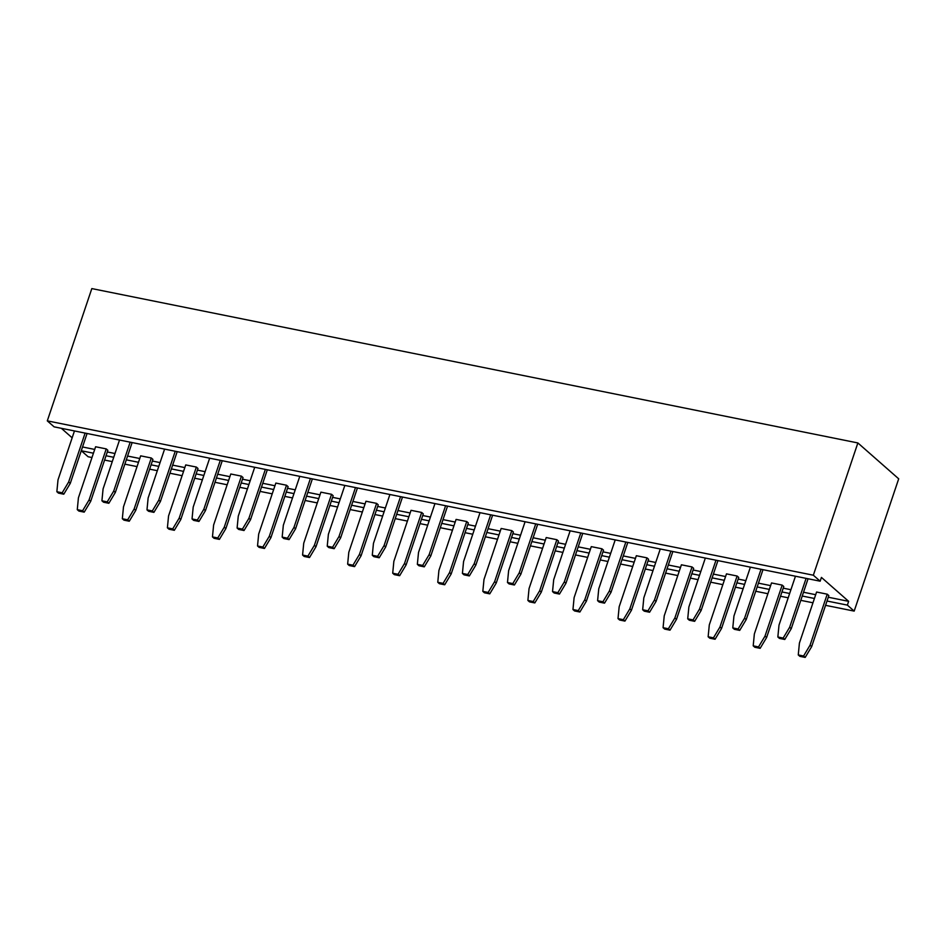<?xml version="1.0" encoding="UTF-8"?>
<svg xmlns="http://www.w3.org/2000/svg" width="946" height="946" viewBox="0 0 946 946"><rect width="100%" height="100%" fill="white"/><g stroke="black" fill="none" stroke-linecap="round" stroke-linejoin="round"><path stroke-width="1.42" d="M47.3 420.864L813.347 575.215L820.158 581.199L54.099 426.847L47.3 420.864L91.821 288.589L857.868 442.941L898.7 478.818L854.179 611.104L825.562 605.334M813.347 575.215L857.868 442.941M91.975 457.521L88.132 456.752L81.321 450.769L82.538 446.938M72.156 437.809L61.336 428.302M820.158 581.199L821.424 577.415L848.645 601.337L847.38 605.121L854.179 611.104M847.38 605.121L827.017 601.017M814.423 598.475L802.243 596.027M789.65 593.485L781.952 591.936M769.358 589.405L757.178 586.946M744.585 584.403L736.887 582.854M724.293 580.324L712.113 577.864M699.52 575.334L691.833 573.784M679.228 571.242L667.06 568.783M654.466 566.252L646.768 564.703M634.175 562.161L621.995 559.713M609.401 557.17L601.703 555.621M589.11 553.079L576.93 550.631M564.336 548.089L556.638 546.54M544.045 543.997L531.865 541.55M519.271 539.007L511.585 537.458M498.991 534.928L486.812 532.468M474.218 529.926L466.52 528.376M453.926 525.846L441.747 523.386M429.153 520.856L421.455 519.307M408.861 516.764L396.681 514.305M384.088 511.774L376.402 510.225M363.796 507.683L351.628 505.235M339.023 502.693L331.337 501.144M318.743 498.601L306.563 496.153M293.97 493.611L286.271 492.062M273.678 489.52L261.498 487.072M248.904 484.529L241.206 482.98M228.613 480.45L216.433 477.99M203.839 475.46L196.153 473.899M183.559 471.368L171.38 468.909M158.786 466.378L151.088 464.829M138.494 462.287L126.315 459.839M113.721 457.296L106.023 455.747M93.429 453.205L81.321 450.769M812.969 602.791L800.789 600.343M788.195 597.801L780.497 596.252M767.904 593.721L755.724 591.262M743.13 588.719L735.432 587.17M722.839 584.64L710.671 582.18M698.065 579.65L690.379 578.101M677.785 575.558L665.606 573.099M653.012 570.568L645.314 569.019M632.72 566.477L620.541 564.029M607.947 561.486L600.249 559.937M587.655 557.395L575.475 554.947M562.882 552.405L555.196 550.856M542.59 548.313L530.422 545.866M517.829 543.323L510.131 541.774M497.537 539.244L485.357 536.784M472.764 534.242L465.065 532.693M452.472 530.162L440.292 527.702M427.698 525.172L420 523.623M407.407 521.08L395.227 518.621M382.633 516.09L374.947 514.541M362.353 511.999L350.174 509.551M337.58 507.009L329.882 505.46M317.288 502.917L305.109 500.469M292.515 497.927L284.817 496.378M272.223 493.836L260.044 491.388M247.45 488.846L239.764 487.296M227.158 484.766L214.99 482.306M202.385 479.776L194.699 478.215M182.105 475.684L169.925 473.225M157.332 470.694L149.634 469.145M137.04 466.603L124.86 464.155M112.267 461.613L104.568 460.063M848.645 601.337L828.282 597.233M815.688 594.703L803.509 592.243M790.915 589.713L783.229 588.164M770.623 585.621L758.456 583.162M745.862 580.631L738.164 579.082M725.57 576.54L713.39 574.092M700.797 571.55L693.099 570M680.505 567.458L668.325 565.01M655.732 562.468L648.034 560.919M635.44 558.377L623.26 555.929M610.667 553.386L602.98 551.837M590.387 549.307L578.207 546.847M565.613 544.317L557.915 542.756M545.322 540.225L533.142 537.766M520.548 535.235L512.85 533.686M500.257 531.144L488.077 528.684M475.483 526.153L467.797 524.604M455.192 522.062L443.024 519.614M430.418 517.072L422.732 515.523M410.138 512.98L397.959 510.533M385.365 507.99L377.667 506.441M365.073 503.911L352.893 501.451M340.3 498.909L332.602 497.36M320.008 494.829L307.828 492.369M295.235 489.839L287.549 488.278M274.955 485.747L262.775 483.288M250.182 480.757L242.483 479.208M229.89 476.666L217.71 474.218M205.116 471.676L197.418 470.127M184.825 467.584L172.645 465.136M160.051 462.594L152.353 461.045M139.76 458.503L127.592 456.055M114.986 453.512L107.3 451.963M94.706 449.433L82.598 446.985M230.789 473.993L241.431 476.145L224.261 527.17L217.781 537.967L212.46 536.902L213.619 525.018L230.789 473.993M320.907 492.157L331.549 494.297L314.379 545.322L307.899 556.13L302.578 555.054L303.737 543.181L320.907 492.157M275.842 483.075L286.496 485.227L269.314 536.252L262.846 547.048L257.525 545.972L258.672 534.1L275.842 483.075M456.09 519.401L466.745 521.542L449.563 572.567L443.095 583.363L437.773 582.298L438.92 570.414L456.09 519.401M411.037 510.32L421.68 512.46L404.51 563.485L398.03 574.293L392.708 573.217L393.855 561.345L411.037 510.32M365.972 501.238L376.614 503.378L359.445 554.403L352.964 565.211L347.643 564.135L348.802 552.263L365.972 501.238M185.723 464.924L196.366 467.064L179.196 518.089L172.716 528.885L167.395 527.821L168.554 515.948L185.723 464.924M636.339 555.716L646.981 557.856L629.811 608.881L623.343 619.689L618.01 618.613L619.169 606.741L636.339 555.716M591.285 546.634L601.928 548.775L584.758 599.799L578.278 610.608L572.957 609.531L574.104 597.659L591.285 546.634M501.155 528.471L511.798 530.623L494.628 581.648L488.148 592.444L482.827 591.368L483.985 579.496L501.155 528.471M546.22 537.553L556.863 539.705L539.693 590.718L533.213 601.526L527.892 600.45L529.051 588.578L546.22 537.553M681.404 564.797L692.046 566.938L674.876 617.963L668.396 628.759L663.075 627.695L664.234 615.822L681.404 564.797M140.658 455.842L151.301 457.982L134.131 509.007L127.663 519.815L122.33 518.739L123.488 506.867L140.658 455.842M771.522 582.949L782.176 585.101L764.995 636.126L758.526 646.922L753.205 645.846L754.352 633.974L771.522 582.949M726.469 573.867L737.111 576.019L719.941 627.044L713.461 637.841L708.14 636.776L709.299 624.892L726.469 573.867M816.587 592.03L827.23 594.183L810.06 645.196L803.58 656.004L798.258 654.928L799.417 643.055L816.587 592.03M95.605 446.76L106.248 448.901L89.078 499.926L82.598 510.734L77.276 509.658L78.423 497.785L95.605 446.76M434.959 503.591L418.51 552.476L417.352 564.36L418.96 565.767L424.281 566.843L430.761 556.035L447.553 506.122M417.352 564.36L422.673 565.424L429.153 554.628L445.601 505.732M480.024 512.661L463.564 561.557L462.417 573.43L467.738 574.506L474.218 563.71L490.667 514.813M462.417 573.43L464.025 574.849L469.346 575.925L475.826 565.117L492.618 515.203M525.089 521.743L508.629 570.639L507.482 582.511L509.09 583.93L514.411 584.995L520.879 574.198L537.683 524.285M507.482 582.511L512.803 583.587L519.271 572.779L535.732 523.895M660.273 548.987L643.812 597.872L642.665 609.756L644.273 611.163L649.595 612.239L656.063 601.431L672.866 551.518M642.665 609.756L647.986 610.82L654.466 600.024L670.915 551.128M615.207 539.906L598.759 588.802L597.6 600.675L599.208 602.082L604.529 603.158L611.01 592.35L627.801 542.448M597.6 600.675L602.921 601.751L609.401 590.943L625.85 542.046M570.142 530.824L553.694 579.721L552.535 591.593L557.856 592.669L564.336 581.861L580.797 532.976M552.535 591.593L554.143 593L559.464 594.076L565.945 583.28L582.748 533.367M164.592 449.114L148.132 497.998L146.985 509.882L152.306 510.946L158.786 500.15L175.235 451.254M146.985 509.882L148.593 511.289L153.914 512.365L160.394 501.557L177.186 451.644M209.657 458.195L193.197 507.08L192.038 518.952L197.371 520.028L203.839 509.232L220.3 460.335M192.038 518.952L193.646 520.371L198.979 521.447L205.448 510.639L222.251 460.726M299.776 476.346L283.327 525.243L282.168 537.115L287.489 538.191L293.97 527.383L310.418 478.499M282.168 537.115L283.776 538.534L289.098 539.598L295.578 528.802L312.369 478.889M254.711 467.265L238.262 516.161L237.103 528.034L238.711 529.453L244.033 530.517L250.513 519.721L267.304 469.807M237.103 528.034L242.424 529.11L248.904 518.302L265.365 469.417M389.906 494.51L373.445 543.406L372.286 555.278L373.895 556.686L379.216 557.762L385.696 546.954L402.499 497.04M372.286 555.278L377.608 556.343L384.088 545.546L400.548 496.65M344.841 485.428L328.38 534.324L327.233 546.197L332.554 547.273L339.023 536.465L355.483 487.568M327.233 546.197L328.841 547.604L334.163 548.68L340.631 537.884L357.434 487.97M241.431 476.145L243.039 477.553L225.869 528.578L219.389 539.386L214.068 538.309L212.46 536.902M302.578 555.054L304.186 556.473L309.508 557.537L315.988 546.741L333.158 495.716L331.549 494.297M286.496 485.227L288.104 486.634L270.923 537.659L264.454 548.467L259.133 547.391L257.525 545.972M466.745 521.542L468.341 522.949L451.171 573.974L444.703 584.782L439.382 583.706L437.773 582.298M392.708 573.217L394.316 574.624L399.638 575.7L406.118 564.892L423.288 513.879L421.68 512.46M347.643 564.135L349.251 565.542L354.573 566.619L361.053 555.822L378.223 504.797L376.614 503.378M167.395 527.821L169.003 529.228L174.324 530.304L180.804 519.496L197.974 468.471L196.366 467.064M618.01 618.613L619.618 620.02L624.939 621.096L631.42 610.3L648.589 559.275L646.981 557.856M601.928 548.775L603.536 550.194L586.366 601.218L579.886 612.015L574.565 610.95L572.957 609.531M511.798 530.623L513.406 532.03L496.236 583.055L489.756 593.863L484.435 592.787L482.827 591.368M527.892 600.45L529.5 601.869L534.821 602.933L541.301 592.137L558.471 541.112L556.863 539.705M692.046 566.938L693.655 568.345L676.485 619.37L670.005 630.178L664.683 629.102L663.075 627.695M119.527 440.032L103.079 488.928L101.92 500.801L107.241 501.865L113.721 491.069L130.17 442.172M101.92 500.801L103.528 502.208L108.849 503.284L115.329 492.476L132.121 442.574M151.301 457.982L152.909 459.401L135.739 510.426L129.271 521.222L123.938 520.146L122.33 518.739M753.205 645.846L754.813 647.265L760.135 648.341L766.603 637.533L783.785 586.508L782.176 585.101M750.391 567.139L733.942 616.035L732.783 627.908L738.105 628.984L744.585 618.176L761.033 569.291M732.783 627.908L734.392 629.327L739.713 630.391L746.193 619.595L762.984 569.681M705.338 558.069L688.877 606.954L687.718 618.838L693.051 619.902L699.52 609.106L715.98 560.209M687.718 618.838L689.327 620.245L694.648 621.321L701.128 610.513L717.931 560.6M737.111 576.019L738.72 577.427L721.55 628.451L715.07 639.26L709.748 638.183L708.14 636.776M795.456 576.22L779.007 625.117L777.849 636.989L783.17 638.065L789.65 627.257L806.098 578.373M777.849 636.989L779.457 638.408L784.778 639.472L791.258 628.676L808.05 578.763M827.23 594.183L828.838 595.59L811.668 646.615L805.188 657.411L799.867 656.347L798.258 654.928M106.248 448.901L107.856 450.32L90.686 501.345L84.206 512.141L78.885 511.077L77.276 509.658M74.462 430.95L58.013 479.847L56.855 491.719L62.176 492.795L68.656 481.987L85.116 433.091M56.855 491.719L58.463 493.126L63.784 494.202L70.264 483.406L87.067 433.493M429.153 554.628L430.761 556.035M422.673 565.424L424.281 566.843M467.738 574.506L469.346 575.925M474.218 563.71L475.826 565.117M519.271 572.779L520.879 574.198M512.803 583.587L514.411 584.995M654.466 600.024L656.063 601.431M647.986 610.82L649.595 612.239M609.401 590.943L611.01 592.35M602.921 601.751L604.529 603.158M557.856 592.669L559.464 594.076M564.336 581.861L565.945 583.28M152.306 510.946L153.914 512.365M158.786 500.15L160.394 501.557M197.371 520.028L198.979 521.447M203.839 509.232L205.448 510.639M287.489 538.191L289.098 539.598M293.97 527.383L295.578 528.802M248.904 518.302L250.513 519.721M242.424 529.11L244.033 530.517M384.088 545.546L385.696 546.954M377.608 556.343L379.216 557.762M332.554 547.273L334.163 548.68M339.023 536.465L340.631 537.884M225.869 528.578L224.261 527.17M219.389 539.386L217.781 537.967M315.988 546.741L314.379 545.322M309.508 557.537L307.899 556.13M270.923 537.659L269.314 536.252M264.454 548.467L262.846 547.048M451.171 573.974L449.563 572.567M444.703 584.782L443.095 583.363M406.118 564.892L404.51 563.485M399.638 575.7L398.03 574.293M361.053 555.822L359.445 554.403M354.573 566.619L352.964 565.211M180.804 519.496L179.196 518.089M174.324 530.304L172.716 528.885M631.42 610.3L629.811 608.881M624.939 621.096L623.343 619.689M586.366 601.218L584.758 599.799M579.886 612.015L578.278 610.608M496.236 583.055L494.628 581.648M489.756 593.863L488.148 592.444M541.301 592.137L539.693 590.718M534.821 602.933L533.213 601.526M676.485 619.37L674.876 617.963M670.005 630.178L668.396 628.759M107.241 501.865L108.849 503.284M113.721 491.069L115.329 492.476M135.739 510.426L134.131 509.007M129.271 521.222L127.663 519.815M766.603 637.533L764.995 636.126M760.135 648.341L758.526 646.922M738.105 628.984L739.713 630.391M744.585 618.176L746.193 619.595M693.051 619.902L694.648 621.321M699.52 609.106L701.128 610.513M721.55 628.451L719.941 627.044M715.07 639.26L713.461 637.841M783.17 638.065L784.778 639.472M789.65 627.257L791.258 628.676M811.668 646.615L810.06 645.196M805.188 657.411L803.58 656.004M90.686 501.345L89.078 499.926M84.206 512.141L82.598 510.734M62.176 492.795L63.784 494.202M68.656 481.987L70.264 483.406"/></g></svg>
